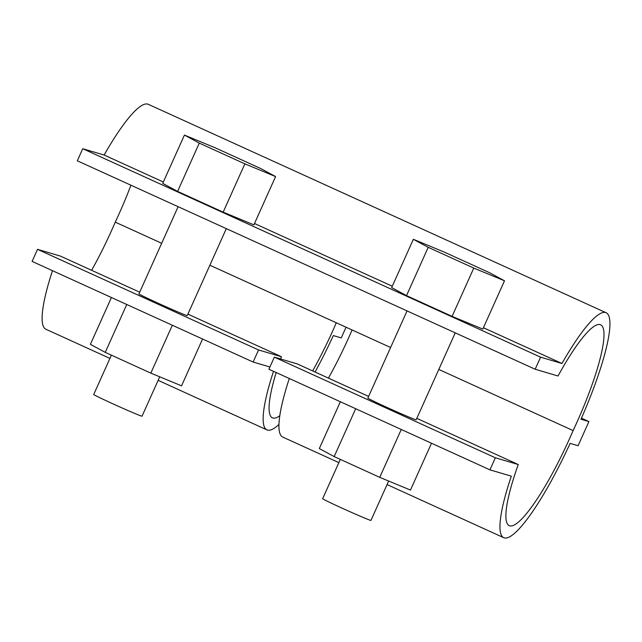 <?xml version="1.0" encoding="UTF-8"?>
<svg xmlns="http://www.w3.org/2000/svg" width="642" height="642" viewBox="0 0 642 642"><rect width="100%" height="100%" fill="white"/><g stroke="black" fill="none" stroke-linecap="round" stroke-linejoin="round"><path stroke-width="0.96" d="M202.583 339.016L181.542 385.834L150.822 373.122L105.248 352.37L90.394 344.337L111.427 297.519M126.755 304.501L105.248 352.37M172.337 325.245L150.822 373.122M226.321 228.632L187.247 315.575A26.482 0.682 -155.8 0 1 162.819 305.343A26.482 0.682 -155.8 0 1 138.945 293.867L178.123 206.692M111.395 355.17L93.724 394.477A26.482 0.682 24.2 0 0 117.598 405.953A26.482 0.682 24.2 0 0 142.034 416.185L159.73 376.806M275.587 176.574L253.887 224.861L223.167 212.149L177.585 191.396L162.731 183.363L184.439 135.077L215.158 147.788L260.732 168.541L275.587 176.574L244.867 163.854L199.293 143.102L184.439 135.077M177.585 191.396L199.293 143.102M223.167 212.149L244.867 163.854M340.356 401.748L319.315 448.557L334.169 456.59L379.743 477.343L410.463 490.063L431.504 443.245M401.258 429.474L379.743 477.343M355.684 408.721L334.169 456.59M504.508 280.795L489.661 272.762L444.079 252.017L413.36 239.297L428.214 247.331L473.788 268.075L504.508 280.795L482.808 329.089L452.088 316.37L473.788 268.075M452.088 316.37L406.514 295.617L428.214 247.331M406.514 295.617L391.66 287.592L413.36 239.297M455.242 332.861L416.168 419.804A26.482 0.682 -155.8 0 1 391.74 409.564A26.482 0.682 -155.8 0 1 367.866 398.088L407.044 310.913M388.651 481.027L370.956 520.405A26.482 0.682 -155.8 0 1 346.528 510.173A26.482 0.682 -155.8 0 1 322.653 498.698L340.316 459.391M346.062 327.219L341.255 337.917L333.31 335.565A114.749 21.306 -65.5 0 1 315.07 372.031M269.921 366.991L253.133 362.032L258.557 349.962L281.429 356.711A101.508 18.851 114.5 0 0 280.626 358.998M276.18 372.529A101.508 18.851 114.5 0 0 272.441 417.838A101.508 18.851 114.5 0 0 279.808 415.727M312.638 370.924A101.508 18.851 114.5 0 0 336.296 322.774L352.089 329.964A101.508 18.851 -65.5 0 1 328.431 378.114M278.965 424.442A114.749 21.306 -65.5 0 1 266.952 429.891A114.749 21.306 -65.5 0 1 273.516 371.309M289.301 378.499A114.749 21.306 114.5 0 0 282.745 437.082L338.864 462.625M368.62 396.411L297.222 363.902L274.343 357.145L268.918 369.222L489.95 469.848L511.313 476.163A114.749 21.306 114.5 0 0 503.769 537.707A114.749 21.306 114.5 0 0 570.12 443.381L578.073 445.733L588.923 421.585L580.978 419.234A114.749 21.306 114.5 0 0 606.104 312.734A114.749 21.306 114.5 0 0 561.959 363.476L540.588 357.169L535.163 369.238L558.034 375.995A101.508 18.851 -65.5 0 1 600.615 324.788A101.508 18.851 -65.5 0 1 573.113 430.589A101.508 18.851 -65.5 0 1 509.258 525.662A101.508 18.851 -65.5 0 1 518.246 464.535L495.375 457.778L489.95 469.848M581.443 418.175L588.923 421.585M253.133 362.032L32.1 261.406L37.525 249.329L60.404 256.086L139.699 292.19M187.897 314.131L281.429 356.711M91.613 270.298A101.508 18.851 114.5 0 0 115.271 222.148L161.68 243.278M209.878 265.218L336.296 322.774M109.934 358.405L45.927 329.266A114.749 21.306 -65.5 0 1 52.484 270.683M37.525 249.329L258.557 349.962M115.271 222.148A101.508 18.851 114.5 0 0 130.936 185.209M535.163 369.238L77.313 160.797L82.738 148.719L104.108 155.035A114.749 21.306 -65.5 0 1 148.254 104.293L606.104 312.734M274.343 357.145L495.375 457.778M416.818 418.351L518.246 464.535M352.089 329.964L390.601 347.499M438.807 369.439L573.113 430.589M82.738 148.719L540.588 357.169M104.108 155.035L163.349 181.999M254.497 223.504L392.27 286.228M483.418 327.725L561.959 363.476M158.141 380.353L266.952 429.891M387.062 484.574L503.769 537.707"/></g></svg>
